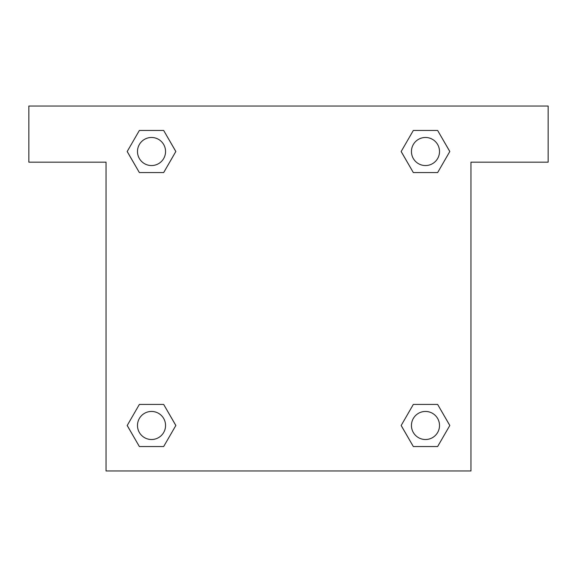 <?xml version="1.0" encoding="UTF-8"?>
<svg xmlns="http://www.w3.org/2000/svg" width="577" height="577" viewBox="0 0 577 577"><rect width="100%" height="100%" fill="white"/><g stroke="black" fill="none" stroke-linecap="round" stroke-linejoin="round"><path stroke-width="0.87" d="M420.179 172.566L437.64 172.566L413.327 172.566L401.145 151.535L413.327 130.467L437.64 130.467L449.793 151.52L437.64 172.566L413.327 172.566L420.179 172.566L413.327 172.566L403.979 156.425A175.437 175.437 0 0 1 404.037 156.475M413.327 446.533L437.64 446.533L413.327 446.533L401.174 425.48L413.327 404.434L437.64 404.434L449.822 425.465L437.64 446.533L413.327 446.533L401.145 425.501M156.821 172.566L139.36 172.566L163.673 172.566L139.36 172.566L127.178 151.535L139.36 130.467L163.673 130.467L175.826 151.52L163.673 172.566L156.821 172.566L163.673 172.566L173.021 156.425M156.821 404.434L139.36 404.434L163.673 404.434L175.855 425.465L163.673 446.533L139.36 446.533L127.207 425.48L139.36 404.434L163.673 404.434L156.821 404.434L163.673 404.434L173.021 420.575A175.437 175.437 0 0 1 172.963 420.525M548.15 106.045L28.85 106.045L28.85 162.18L106.045 162.18L106.045 470.955L470.955 470.955L470.955 162.18L548.15 162.18L548.15 106.045M163.673 130.467L139.36 130.467L163.673 130.467L175.855 151.499M139.36 446.533L163.673 446.533L139.36 446.533L127.178 425.501M437.64 130.467L413.327 130.467L437.64 130.467L449.822 151.499M437.64 404.434L413.327 404.434L437.64 404.434L449.793 425.48M439.515 425.48A14.036 14.036 0 0 0 418.462 413.327A14.036 14.036 0 0 0 418.462 437.64A14.036 14.036 0 0 0 439.515 425.48M163.673 404.434L175.826 425.48M165.556 425.48A14.036 14.036 0 0 0 144.502 413.327A14.036 14.036 0 0 0 144.502 437.64A14.036 14.036 0 0 0 165.556 425.48M413.327 172.566L401.174 151.52M439.515 151.52A14.036 14.036 0 0 0 418.462 139.36A14.036 14.036 0 0 0 418.462 163.673A14.036 14.036 0 0 0 439.515 151.52M139.36 172.566L127.207 151.52M165.556 151.52A14.036 14.036 0 0 0 144.502 139.36A14.036 14.036 0 0 0 144.502 163.673A14.036 14.036 0 0 0 165.556 151.52M413.327 404.434L420.179 404.434"/></g></svg>
